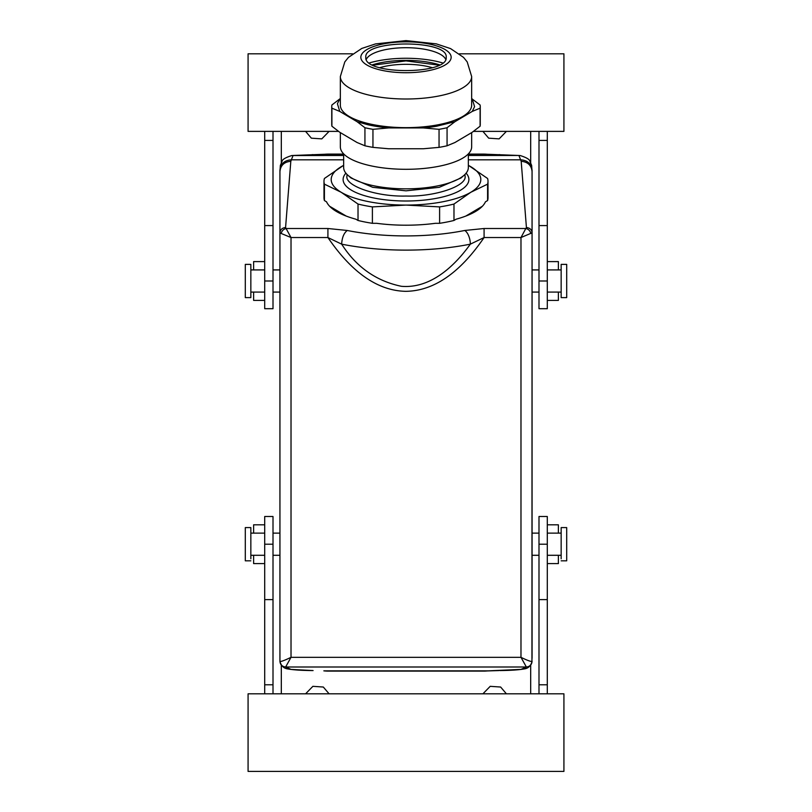 <?xml version="1.0" encoding="UTF-8"?>
<svg xmlns="http://www.w3.org/2000/svg" width="812" height="812" viewBox="0 0 812 812"><rect width="100%" height="100%" fill="white"/><g stroke="black" fill="none" stroke-linecap="round" stroke-linejoin="round"><path stroke-width="1.22" d="M561.153 295.588L561.153 264.377L566.695 264.377L566.695 297.618L561.153 297.618L561.153 295.588M532.063 658.329L532.063 171.525L531.647 165.435L529.962 161.426C529.789 159.507 526.521 157.548 520.188 155.539L487.241 154.26L468.341 154.351M313.087 670.57L291.011 669.413L285.641 666.997C282.302 666.672 280.434 664.825 280.049 661.445C281.196 661.668 284.85 660.298 291.021 657.324L291.021 237.54L281.165 233.46C281.886 230.75 283.55 229.096 286.169 228.507L327.916 228.507L327.916 237.54C345.709 263.595 371.622 290.706 405.787 291.325C440.175 290.919 466.21 263.707 484.084 237.54L470.331 244.158A11.084 5.258 -101.3 0 0 464.738 230.476L484.084 228.507L484.084 237.54L520.979 237.54L520.979 657.324L291.021 657.324L285.641 666.997L526.359 666.997L520.979 657.324C526.917 660.217 530.571 661.597 531.951 661.445C531.566 664.825 529.698 666.672 526.359 666.997L520.989 669.413L488.164 670.854A41.564 41.564 0 0 1 483.576 671.108L328.424 671.108A41.564 41.564 0 0 1 323.836 670.854L488.164 670.854M498.913 670.57L487.241 670.945M520.177 155.539L487.241 154.26M531.951 661.445L532.063 232.841C531.728 229.623 529.85 227.867 526.43 227.553L521.182 161.294L518.919 155.478L468.341 155.478M561.153 560.828L566.695 560.828L566.695 527.587L561.153 527.587L561.153 558.798M324.759 670.945L323.836 670.854M281.165 233.46L279.937 232.841C280.272 229.623 282.15 227.867 285.57 227.553L290.818 161.294L293.081 155.478L324.759 154.26L343.659 154.351M285.591 667.007C282.16 666.672 280.272 664.784 279.937 661.354L279.937 171.525L280.353 165.435L282.038 161.426C282.211 159.507 285.479 157.548 291.812 155.539L324.759 154.26M343.659 165.293L324.414 178.478A82.012 28.044 -0 0 0 323.988 181.309L323.988 197.722A82.012 28.044 -0 0 0 324.414 200.564L326.556 201.833A80.347 27.476 -0 0 0 355.879 219.199L358.021 220.468A82.012 28.044 -0 0 0 372.393 223.31L376.677 223.31A80.347 27.476 -0 0 0 435.323 223.31L439.607 223.31A82.012 28.044 -0 0 0 453.979 220.468L456.121 219.199A80.347 27.476 -0 0 0 485.444 201.833L487.586 200.564A82.012 28.044 -0 0 0 488.012 197.722L488.012 181.309A82.012 28.044 -0 0 0 487.586 178.478L468.341 165.293M484.084 228.507L525.831 228.507L520.979 237.54L532.063 232.841M526.409 667.007C529.84 666.672 531.728 664.784 532.063 661.354C530.825 665.921 528.206 668.438 524.187 668.936L524.166 668.946C518.685 669.92 510.575 670.458 499.837 670.56L499.837 670.56M280.049 661.445L279.937 661.354C281.175 665.921 283.794 668.438 287.813 668.936L287.834 668.946C293.315 669.92 301.425 670.458 312.163 670.56L312.163 670.56M290.818 161.294C284.21 161.903 280.587 165.313 279.937 171.525L279.937 658.329M291.823 155.539L343.659 155.478M327.916 228.507L347.262 230.476C343.862 233.085 342.004 237.642 341.669 244.158L327.916 237.54L291.021 237.54L285.57 227.553M526.43 227.553L525.831 228.507C528.45 229.096 530.114 230.75 530.835 233.46M250.847 295.588L250.847 264.377L245.305 264.377L245.305 297.618L250.847 297.618L250.847 295.588M250.847 560.828L245.305 560.828L245.305 527.587L250.847 527.587L250.847 558.798M341.669 244.158C356.265 266.996 376.169 281.043 401.402 286.301C430.248 288.798 454.243 266.62 470.331 244.158A127.454 43.594 -0 0 1 341.669 244.158M482.389 206.248L465.773 216.083M346.227 216.083L329.611 206.248M281.317 693.824L281.317 665.17M281.317 162.694L281.317 131.382M530.683 693.824L530.683 665.17M530.683 162.694L530.683 131.382M305.586 693.824L312.884 686.333L323.318 687.033L329.093 693.824M329.093 131.382L321.796 138.872L311.361 138.172L305.586 131.382M482.907 693.824L490.204 686.333L500.639 687.033L506.414 693.824M506.414 131.382L499.116 138.872L488.682 138.172L482.907 131.382M468.341 154.097L483.576 154.097A41.564 41.564 0 0 1 488.164 154.351M343.659 154.097L328.424 154.097A41.564 41.564 0 0 0 323.836 154.351M538.995 693.824L538.995 684.79L547.298 684.79L547.298 693.824M538.995 599.621L547.298 599.621L547.298 516.503L538.995 516.503L538.995 684.79M547.298 131.382L547.298 308.702L538.995 308.702L538.995 131.382M264.702 693.824L264.702 516.503L273.005 516.503L273.005 693.824M273.005 131.382L273.005 140.415L264.702 140.415L264.702 131.382M273.005 225.584L264.702 225.584L264.702 308.702L273.005 308.702L273.005 140.415M248.076 693.824L563.924 693.824L563.924 771.4L248.076 771.4L248.076 693.824M547.298 599.621L547.298 684.79M547.298 140.415L538.995 140.415M459.48 53.805L563.924 53.805L563.924 131.382L473.447 131.382M338.553 131.382L248.076 131.382L248.076 53.805L352.52 53.805M264.702 684.79L273.005 684.79M264.702 225.584L264.702 140.415M547.298 563.599L558.382 563.599L558.382 555.286M558.382 533.129L558.382 524.816L547.298 524.816M264.702 563.599L253.618 563.599L253.618 555.286M253.618 533.129L253.618 524.816L264.702 524.816M547.298 261.606L558.382 261.606L558.382 269.919M558.382 292.076L558.382 300.389L547.298 300.389M264.702 261.606L253.618 261.606L253.618 269.919M253.618 292.076L253.618 300.389L264.702 300.389M487.586 200.564L487.586 184.151A82.012 28.044 -0 0 0 488.012 181.309M453.979 220.468L453.979 204.056L470.787 192.292L487.586 184.151M439.607 223.31L439.607 206.898A82.012 28.044 -0 0 0 453.979 204.056M372.393 223.31L372.393 206.898L406 205.081L439.607 206.898M358.021 220.468L358.021 204.056A82.012 28.044 -0 0 0 372.393 206.898M324.414 200.564L324.414 184.151L341.213 192.292L358.021 204.056M323.988 181.309A82.012 28.044 -0 0 0 324.414 184.151M468.341 165.354A74.805 25.588 180 0 1 470.787 166.704A74.805 25.588 180 0 1 480.42 182.091A74.805 25.588 180 0 1 470.787 192.292A74.805 25.588 180 0 1 436.663 202.838A74.805 25.588 180 0 1 406 205.081A74.805 25.588 180 0 1 362.233 200.249A74.805 25.588 180 0 1 341.213 192.292A74.805 25.588 180 0 1 331.58 176.915A74.805 25.588 180 0 1 341.213 166.704A74.805 25.588 180 0 1 343.659 165.354M465.012 174.387L465.012 175.849C467.651 185.836 435.202 196.94 406 196.037C376.798 196.94 344.349 185.836 346.988 175.849L346.988 174.387M343.659 153.904L343.659 167.526A62.341 21.325 -0 0 0 347.932 175.28L351.038 177.99L372.718 187.318L406 190.83L439.282 187.318L460.962 177.99L464.068 175.28A62.341 21.325 -0 0 0 468.341 167.526L468.341 153.904M347.932 175.28A62.341 21.325 -0 0 0 406 188.841A62.341 21.325 -0 0 0 464.068 175.28M471.66 132.6L471.66 146.84A65.66 22.462 180 0 1 406 169.302A65.66 22.462 180 0 1 340.34 146.84L340.34 132.6M471.66 98.597L480.105 105.002A74.257 25.395 180 0 1 480.257 106.585L480.257 124.622A74.257 25.395 -0 0 1 480.105 126.205L472.239 132.265L454.933 142.516L447.067 145.784A74.257 25.395 -0 0 1 439.048 147.368L423.316 148.758L388.684 148.758L372.952 147.368L372.952 129.321L388.684 127.931A68.715 23.497 180 0 1 367.998 124.764L357.067 121.688L364.933 127.738L364.933 145.784A74.257 25.395 -0 0 0 372.952 147.368M364.933 145.784L357.067 142.516L339.761 132.265L331.895 126.205L331.895 108.169L339.761 111.427L337.427 103.723L339.761 98.942L331.895 105.002A74.257 25.395 180 0 0 331.743 106.585A74.257 25.395 180 0 0 331.895 108.169M432.248 67.68A39.9 13.642 -0 0 0 379.752 67.68M439.048 147.368L439.048 129.321A74.257 25.395 -0 0 0 447.067 127.738L454.933 121.688L436.582 126.236A68.715 23.497 180 0 1 423.316 127.931L439.048 129.321M423.316 127.931L388.684 127.931M357.067 121.688L339.761 111.427M331.743 106.585L331.743 124.622A74.257 25.395 -0 0 0 331.895 126.205M339.761 98.942L340.34 98.597M472.239 98.942L474.573 106.656L472.239 111.427L480.105 108.169L480.105 126.205M472.239 111.427L454.933 121.688M447.067 145.784L447.067 127.738M438.937 65.153L406 60.9L373.063 65.153M372.952 129.321A74.257 25.395 180 0 1 364.933 127.738M340.34 105.184A65.66 22.462 -0 0 0 406 127.646A65.66 22.462 -0 0 0 471.66 105.184L471.66 76.551A65.66 22.462 180 0 1 406 99.003A65.66 22.462 180 0 1 340.34 76.551L340.34 105.184M480.257 106.585A74.257 25.395 180 0 1 480.105 108.169M439.576 64.828A49.867 17.052 -0 0 0 372.424 64.828M442.621 62.93A56.038 19.163 -0 0 0 369.379 62.93M366.293 59.367A40.174 13.743 180 0 1 368.212 56.789A40.174 13.743 180 0 1 406 47.705A40.174 13.743 180 0 1 443.788 56.789A40.174 13.743 180 0 1 445.707 59.367M446.174 57.287C448.66 75.008 363.34 75.008 365.826 57.287C363.34 39.555 448.66 39.555 446.174 57.287M499.877 154.645L498.944 154.635M532.053 170.236C531.403 163.902 527.709 160.431 520.969 159.822L468.341 159.822M532.053 170.104L532.063 171.525C531.413 165.313 527.79 161.903 521.182 161.294M520.989 669.413L524.166 668.946M312.123 154.645L313.056 154.635M343.659 159.822L291.031 159.822C284.291 160.431 280.597 163.902 279.947 170.236M347.262 230.476A116.37 39.798 -0 0 0 464.738 230.476M291.011 669.413L287.834 668.946M279.947 170.104L279.937 171.525M547.298 544.213L538.995 544.213M547.298 280.993L538.995 280.993M547.298 225.584L538.995 225.584M264.702 544.213L273.005 544.213M264.702 599.621L273.005 599.621M264.702 280.993L273.005 280.993M345.892 173.169A62.889 21.508 -0 0 0 343.111 179.503A62.889 21.508 -0 0 0 345.13 184.913A62.889 21.508 -0 0 0 363.837 195.459A62.889 21.508 -0 0 0 367.349 196.463A62.889 21.508 -0 0 0 383.203 199.549A62.889 21.508 -0 0 0 404.62 201A62.889 21.508 -0 0 0 406 201.011A62.889 21.508 -0 0 0 410.08 200.96A62.889 21.508 -0 0 0 423.57 200.158A62.889 21.508 -0 0 0 427.904 199.661A62.889 21.508 -0 0 0 432.136 199.062A62.889 21.508 -0 0 0 450.772 194.606A62.889 21.508 -0 0 0 453.867 193.449A62.889 21.508 -0 0 0 463.561 188.171A62.889 21.508 -0 0 0 468.889 179.503A62.889 21.508 -0 0 0 468.849 178.721A62.889 21.508 -0 0 0 466.87 174.083A62.889 21.508 -0 0 0 466.108 173.169M406 72.725A45.157 15.448 180 0 1 360.843 57.287A45.157 15.448 180 0 1 406 41.838A45.157 15.448 180 0 1 451.157 57.287A45.157 15.448 180 0 1 406 72.725M561.153 269.919L547.298 269.919M538.995 269.919L532.063 269.919L538.995 269.919M561.153 292.076L547.298 292.076M538.995 292.076L532.063 292.076L538.995 292.076M532.063 533.129L538.995 533.129L532.063 533.129M547.298 533.129L561.153 533.129M532.063 555.286L538.995 555.286L532.063 555.286M547.298 555.286L561.153 555.286M279.937 292.076L273.005 292.076L279.937 292.076M264.702 292.076L250.847 292.076M279.937 269.919L273.005 269.919L279.937 269.919M264.702 269.919L250.847 269.919M250.847 555.286L264.702 555.286M273.005 555.286L279.937 555.286L273.005 555.286M250.847 533.129L264.702 533.129M273.005 533.129L279.937 533.129L273.005 533.129M471.66 76.551L467.204 61.915L463.55 57.388L450.569 48.598L436.247 43.858L406 40.6L375.52 43.909L361.797 48.436L348.47 57.358L344.806 61.905L340.34 76.551"/></g></svg>
